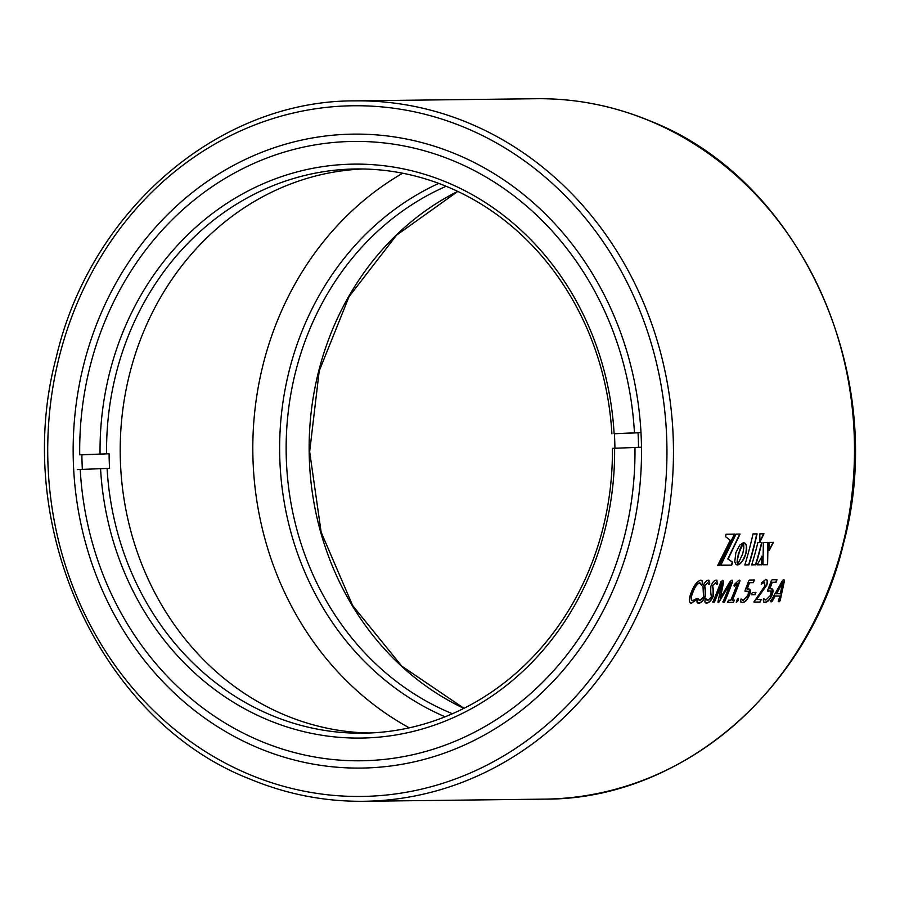 <?xml version="1.0" encoding="UTF-8"?>
<svg xmlns="http://www.w3.org/2000/svg" width="900" height="900" viewBox="0 0 900 900"><rect width="100%" height="100%" fill="white"/><g stroke="black" fill="none" stroke-linecap="round" stroke-linejoin="round"><path stroke-width="1.35" d="M77.276 469.575L109.586 468.349A282.127 252.922 89.3 0 1 109.249 461.059A282.127 252.922 89.3 0 1 109.091 453.769L79.718 454.804A309.701 277.639 -90.7 0 1 346.759 141.604A309.701 277.639 -90.7 0 1 634.444 432.821L614.419 433.744A282.127 252.922 89.3 0 1 614.745 441.034A282.127 252.922 89.3 0 1 614.914 448.2M109.091 453.769L81.866 454.849M638.044 432.81L614.419 433.744M640.991 432.619L634.444 432.821M107.078 468.382A282.127 252.922 -90.7 0 0 362.846 733.185A282.127 252.922 -90.7 0 0 612.394 448.358L641.486 447.21M80.212 469.384A309.701 277.639 -90.7 0 0 367.909 760.601A309.701 277.639 -90.7 0 0 634.95 447.401M614.599 448.211A286.999 257.287 89.3 0 1 367.132 737.91A286.999 257.287 89.3 0 1 100.552 468.574M369.664 733.005A282.127 252.922 89.3 0 1 120.386 460.924A282.127 252.922 89.3 0 1 362.959 168.986M611.899 433.777A282.127 252.922 -90.7 0 0 356.13 168.964A282.127 252.922 -90.7 0 0 106.571 453.791M100.058 453.994A286.999 257.287 89.3 0 1 347.535 164.295A286.999 257.287 89.3 0 1 614.104 433.631M456.109 154.17A316.991 284.175 89.3 0 1 623.801 562.061A316.991 284.175 89.3 0 1 258.559 748.035A316.991 284.175 89.3 0 1 90.866 340.155A316.991 284.175 89.3 0 1 456.109 154.17M638.539 447.3A310.511 278.37 -90.7 0 0 638.044 432.709M409.275 727.83A310.511 278.37 89.3 0 1 252.833 452.351A310.511 278.37 89.3 0 1 402.683 173.216M696.161 598.523L695.824 599.839L691.436 603.214C688.635 602.606 688.613 598.939 691.369 592.2C694.058 585.158 697.151 581.197 700.627 580.309C702.248 580.151 702.832 581.355 702.405 583.931L701.663 585.248L699.671 582.964C697.117 583.852 694.901 586.879 693.023 592.031C690.863 597.116 690.773 599.985 692.752 600.626L696.431 598.658L696.082 599.985L691.436 603.214L690.367 602.989M700.627 580.309L701.415 580.466M700.357 580.185C701.977 580.028 702.562 581.242 702.135 583.808L701.629 585.236M700.234 583.031L699.401 582.84C696.847 583.729 694.631 586.755 692.752 591.896C690.592 596.981 690.502 599.85 692.482 600.491M691.909 600.401L692.752 600.626M707.861 582.919L704.43 585.731C705.229 588.803 705.409 592.38 704.959 596.452C702.923 600.75 700.785 602.933 698.546 602.989L698.816 603.124C697.219 603.371 696.679 602.336 697.185 600.008L698.018 598.635L699.93 600.548L703.508 596.925L703.001 586.148C704.655 582.244 706.455 580.275 708.401 580.219L709.796 583.144L709.087 584.494L707.479 582.874L704.689 585.855C705.499 588.926 705.679 592.504 705.229 596.587C703.181 600.896 701.044 603.067 698.816 603.124L697.77 602.887M699.086 600.322L699.93 600.548M708.401 580.219L709.11 580.354M708.131 580.095L709.526 583.02L709.054 584.482M715.781 582.829L712.35 585.63C713.16 588.712 713.329 592.279 712.879 596.363C710.842 600.66 708.705 602.831 706.477 602.887L706.736 603.034C705.15 603.281 704.599 602.246 705.105 599.906L705.938 598.545L707.861 600.446L711.428 596.835C710.73 593.831 710.561 590.242 710.933 586.058C712.575 582.154 714.375 580.174 716.321 580.117L717.716 583.054L717.008 584.404L715.399 582.773L712.62 585.754C713.419 588.836 713.599 592.414 713.149 596.498C711.101 600.795 708.964 602.977 706.736 603.034L705.69 602.786M707.006 600.221L707.861 600.446M716.321 580.117L717.03 580.264M716.051 580.005L717.446 582.93L716.974 584.393M722.981 601.976A350.235 313.976 89.3 0 0 730.62 582.716L718.425 602.572L717.919 602.123L722.07 582.817A350.235 313.976 89.3 0 1 714.431 602.077L712.845 602.1A350.235 313.976 89.3 0 0 720.877 581.749L722.925 580.376L723.6 582.188L720.326 598.207L729.607 582.165L731.452 580.275L732.431 580.264L732.6 581.602A350.235 313.976 89.3 0 1 724.567 601.965L723.544 602.505L722.722 601.841M730.62 582.716L719.055 601.965L717.919 602.123M721.789 582.694L721.789 582.694A349.909 313.684 89.3 0 1 714.161 601.942L712.586 601.965M720.326 598.207L723.33 582.064L722.655 580.252M734.355 600.131L733.387 602.393L727.65 602.46L728.606 600.199L730.845 600.176A350.235 313.976 89.3 0 0 737.438 583.504L734.411 586.17L735.008 583.886L738.686 580.399L740.048 580.658A350.235 313.976 89.3 0 1 732.431 600.154L734.389 600.143M727.391 602.325L727.83 601.346M737.438 583.504L734.411 586.17L734.265 585.236M739.474 580.174L739.778 580.534A349.909 313.684 89.3 0 1 732.173 600.019L732.431 600.154M738.045 598.342L738.124 600.244L736.369 602.212L736.56 600.457L738.304 598.477L738.383 600.379L736.29 602.291M741.319 599.085L743.242 600.345L747.742 595.564C748.834 592.425 748.485 590.996 746.73 591.255L745.087 591.469L745.076 590.389A350.235 313.976 89.3 0 0 748.519 581.209L749.441 580.061L754.312 580.005L753.379 582.649L749.565 582.694A350.235 313.976 89.3 0 1 747.158 589.084L748.44 588.949C750.623 588.881 750.96 590.974 749.452 595.226C747.214 600.086 744.851 602.539 742.354 602.606L741.049 602.314L740.621 600.199L741.352 599.096M742.196 600.086L743.242 600.345M747.596 591.379L745.087 591.469L745.076 590.389M748.44 588.949L749.441 589.129M751.264 594.63L752.445 592.481L755.966 592.436L755.044 594.72L751.466 594.754M753.874 602.01L764.955 585.844L764.482 582.188L761.242 584.201L761.501 582.84L765.675 579.533C767.599 579.544 767.947 581.479 766.721 585.337L756.495 599.546L761.242 599.49L760.151 602.077L753.986 602.111M764.764 582.221L761.22 584.19M765.675 579.533L766.485 579.679M767.734 590.119A350.235 313.976 89.3 0 0 771.188 580.939L772.099 579.791L776.97 579.735L776.036 582.379L772.222 582.424A350.235 313.976 89.3 0 1 769.826 588.814L771.097 588.679C773.28 588.611 773.617 590.715 772.121 594.956C769.871 599.816 767.509 602.269 765.011 602.336L763.717 602.044L763.279 599.929L763.976 598.815L765.911 600.086L770.411 595.294C771.491 592.155 771.154 590.726 769.387 590.985L767.745 591.199L767.734 590.119L767.475 591.075L769.117 590.85M764.854 599.816L765.911 600.086M771.097 588.679L772.099 588.87M783.529 579.533L784.294 580.14L779.884 600.581L779.04 601.852L778.433 601.346L779.726 596.048L775.238 596.104L772.155 601.346L771.109 601.942L770.996 600.817L782.663 580.264L783.799 579.645L784.564 580.264L780.154 600.716L779.04 601.852L778.433 601.346M779.726 596.048L774.967 595.969L771.885 601.2L771.109 601.942L770.996 600.817M743.681 542.632L743.805 548.077L742.736 553.781L737.516 564.908L739.789 564.007L742.14 561.611L745.898 553.736L746.482 545.873L745.447 543.476L743.681 542.632M736.031 534.116L720.776 565.267L731.711 565.144A350.235 313.976 89.3 0 0 732.611 562.196L728.077 559.091L740.07 534.06L736.031 534.116M725.546 536.681L730.271 540.281L717.75 565.312L719.516 565.29L734.771 534.127L726.086 534.229A350.235 313.976 89.3 0 1 725.546 536.681M755.752 564.851A350.235 313.976 89.3 0 0 761.929 542.509L757.867 542.554A350.235 313.976 89.3 0 1 751.702 564.908L755.482 564.75A349.909 313.684 89.3 0 0 761.625 542.509M773.438 542.363L769.196 542.419L769.309 550.271L773.438 542.363M767.576 564.716L768.049 542.43L763.357 542.486L762.975 564.773L767.576 564.716L767.768 542.351M757.159 564.84L761.749 564.784L762.109 556.29L757.159 564.84M739.091 552.544L743.602 542.576L739.654 545.197L735.84 552.724L734.76 561.712L735.683 564.064L737.438 564.908L737.707 558.506L739.485 551.329M759.949 541.969L763.954 533.812L759.791 533.858L759.949 541.969M748.89 564.941A350.235 313.976 89.3 0 0 757.069 533.891L752.996 533.936A350.235 313.976 89.3 0 1 744.817 564.986L748.62 564.829A349.909 313.684 89.3 0 0 756.765 533.891M81.866 454.714A310.511 278.37 -90.7 0 0 82.361 469.294M744.851 564.874L748.62 564.829M759.668 541.89L763.661 533.734M739.204 551.239L739.879 550.181M739.609 550.091L740.295 549.113M740.014 549.011L740.7 548.111M740.419 548.021L741.105 547.189M740.824 547.099L741.499 546.345M741.217 546.255L741.87 545.58M741.589 545.49L742.219 544.894M741.949 544.804L742.545 544.298M742.275 544.207L742.837 543.791M736.189 564.592L736.92 564.863M736.65 564.75L737.438 564.863M737.066 562.545L737.359 561.983M737.077 561.881L737.393 561.229M737.123 561.127L737.46 560.396M737.19 560.295L737.561 559.485M737.291 559.384L737.707 558.506M737.426 558.405L737.887 557.449M737.606 557.347L738.113 556.312M737.831 556.211L738.383 555.109M738.101 555.007L738.72 553.826M738.439 553.725L738.81 552.454M757.226 564.727L761.749 564.784M761.467 564.683L761.827 556.189M762.975 564.66L767.295 564.604M769.028 550.181L773.168 542.284M751.736 564.795L755.482 564.75M717.806 565.2L719.516 565.29M719.235 565.178L734.49 534.049M720.832 565.166L731.711 565.144M731.441 565.031A349.909 313.684 89.3 0 0 732.33 562.095L732.611 562.196M732.33 562.095L728.077 559.091M727.808 558.99L739.789 533.993M737.246 564.806L738.067 564.84M737.786 564.739L738.63 564.66M738.349 564.559L739.204 564.379M738.934 564.278L739.789 564.007M739.519 563.895L740.385 563.535M740.104 563.434L740.981 562.972M740.7 562.871L741.566 562.331M741.285 562.23L742.14 561.611M741.87 561.51L742.702 560.824M742.433 560.722L743.254 559.969M742.972 559.868L743.783 559.058M743.501 558.956L744.278 558.079M743.996 557.977L744.739 557.055M744.469 556.954L745.166 555.986M744.896 555.896L745.56 554.884M745.279 554.783L745.898 553.736M745.627 553.646L746.19 552.6M745.909 552.51L746.404 551.498M746.134 551.408L746.561 550.429M746.291 550.339L746.663 549.405M746.381 549.315L746.707 548.438M746.426 548.347L746.685 547.515M746.404 547.425L746.606 546.66M746.336 546.57L746.482 545.873M746.201 545.783L746.303 545.141M746.021 545.062L746.066 544.5M778.781 601.706L778.163 601.2M770.839 601.808L770.726 600.671M782.415 582.514L776.25 593.685L780.278 593.775L782.685 582.637L776.52 593.82M765.011 602.336L763.582 601.965M763.717 598.68L765.641 599.94M776.7 579.611L775.766 582.255L771.952 582.3A349.909 313.684 89.3 0 1 769.556 588.69L769.826 588.814M771.952 588.803L771.851 594.821C769.613 599.67 767.25 602.134 764.752 602.19M760.151 602.077L753.908 602.01M765.405 579.409C767.329 579.431 767.678 581.366 766.462 585.214L756.495 599.546M760.972 599.355L759.893 601.931M755.044 594.72L751.399 594.63M755.696 592.312L754.785 594.585M742.354 602.606L740.925 602.235M741.06 598.95L742.984 600.21M747.472 591.3L746.46 591.12M754.043 579.881L753.109 582.525L749.295 582.57A349.909 313.684 89.3 0 1 746.899 588.96L747.158 589.084M749.295 589.072L749.194 595.091C746.955 599.94 744.592 602.404 742.095 602.46M733.387 602.393L727.549 602.314M734.141 586.035L733.995 585.113M739.204 580.061L739.778 580.534M734.096 599.996L733.117 602.258M732.161 580.14L732.33 581.479A349.909 313.684 89.3 0 1 724.309 601.819L723.285 602.37M706.477 602.887L705.566 602.719M705.679 598.399L707.591 600.311M698.546 602.989L697.635 602.809M697.748 598.5L699.671 600.401M691.178 603.067L690.244 602.91M700.133 582.975L699.401 582.84M445.106 716.794A286.999 257.287 89.3 0 1 279.653 452.025A286.999 257.287 89.3 0 1 438.761 183.398M446.141 186.278A282.127 252.922 -90.7 0 0 286.155 451.204A282.127 252.922 -90.7 0 0 451.159 713.216A282.127 252.922 -90.7 0 0 452.419 713.734M363.656 801.281C324.551 801.675 286.661 794.273 249.998 779.085C100.429 720.99 10.946 525.87 56.25 357.368C90.293 210.442 218.7 100.103 355.32 100.867A350.235 313.976 89.3 0 1 468.619 123.008A350.235 313.976 89.3 0 1 668.903 511.526A350.235 313.976 89.3 0 1 363.656 801.281L544.68 799.133A350.235 313.976 -90.7 0 0 849.926 509.366A350.235 313.976 -90.7 0 0 649.654 120.847A350.235 313.976 -90.7 0 0 536.344 98.719C575.449 98.325 613.339 105.728 650.002 120.915C799.571 179.01 889.054 374.13 843.75 542.632C809.707 689.558 681.3 799.898 544.68 799.133M464.951 127.586A345.364 309.623 -90.7 0 0 67.016 330.221A345.364 309.623 -90.7 0 0 249.716 774.619A345.364 309.623 -90.7 0 0 647.651 571.984A345.364 309.623 -90.7 0 0 464.951 127.586M463.849 708.367A282.127 252.922 89.3 0 1 309.161 451.676A282.127 252.922 89.3 0 1 457.695 191.374M463.961 708.311L401.681 666.045L352.71 605.655L321.142 532.159L309.656 451.676L319.219 370.946L349.031 296.707L396.551 235.17L457.808 191.419M355.32 100.867L536.344 98.719"/></g></svg>
